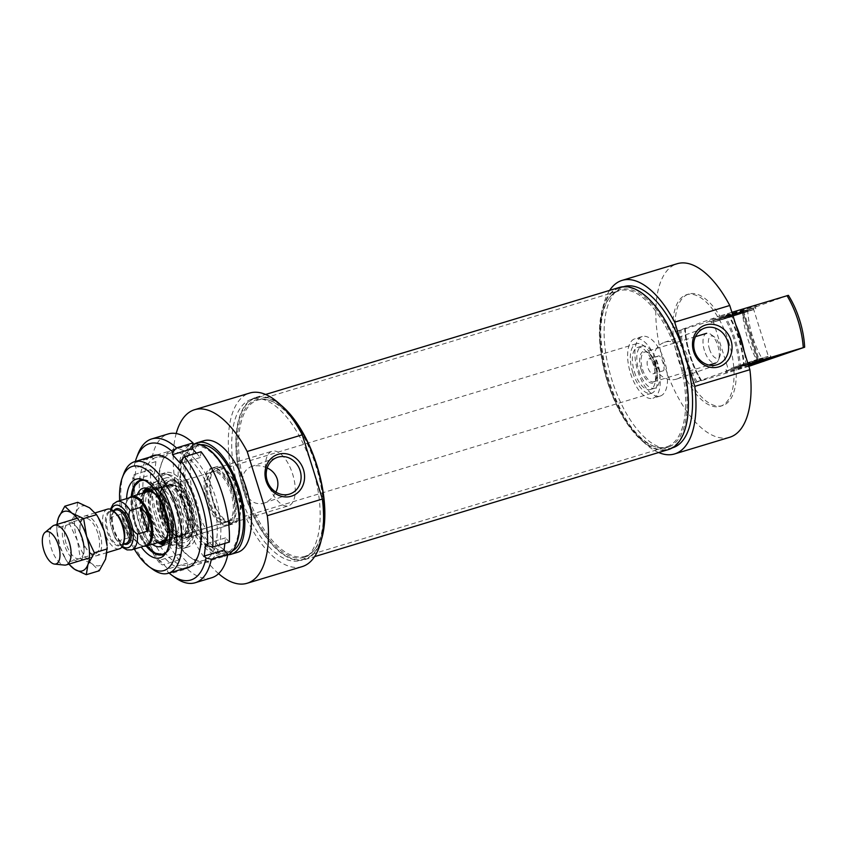 <?xml version="1.0" encoding="UTF-8"?>
<svg xmlns="http://www.w3.org/2000/svg" width="847" height="847" viewBox="0 0 847 847"><rect width="100%" height="100%" fill="white"/><g stroke="black" fill="none" stroke-linecap="round" stroke-linejoin="round"><path stroke-width="0.64" stroke-dasharray="4.24 3.18" d="M743.518 310.796L758.774 358.937L759.007 360.219L758.192 360.515L742.703 311.093L755.069 307.577L711.236 321.32L742.639 311.061L741.813 311.357L742.057 312.649L757.303 360.78L758.129 360.494L757.885 359.202L742.639 311.061M758.192 360.515L768.748 357.572L762.978 359.679L734.476 368.614L757.303 360.78M759.007 360.219L770.558 357.011L748.769 364.295L726.726 370.742L758.129 360.494M757.652 359.329L768.028 356.439L762.321 358.525L734.36 367.291L756.773 359.594M742.935 312.374L753.311 309.494L733.661 316.069L713.767 321.881L742.057 312.649M742.703 311.093L753.258 308.149L747.414 310.277L719.061 319.171L713.047 320.759L722.332 317.487L741.813 311.357M758.774 358.937L768.091 356.64L730.908 368.371L757.885 359.202M743.179 312.247L711.289 322.654L728.42 317.741L753.375 309.684L744.058 311.982M713.322 320.452L728.251 316.45L755.397 307.482L713.322 320.452M711.829 319.552L756.244 305.862L732.909 313.665L711.829 319.552M768.473 357.879L726.398 370.848L748.504 363.448L768.473 357.879M675.228 331.791L719.791 315.973A58.284 26.712 -106.8 0 0 688.759 294.047A58.284 26.712 -106.8 0 0 675.228 331.791L684.672 328.901A613.027 11.773 162.6 0 0 685.138 328.784L747.657 309.769L788.388 295.328M731.903 312.31L729.701 312.977A613.027 11.773 162.6 0 0 727.965 313.538L719.791 315.973M748.356 364.824L725.551 372.458L748.642 365.724M748.833 366.338L701.411 380.684A613.027 11.773 -17.4 0 1 700.935 380.79L691.491 383.68A58.284 26.712 -106.8 0 0 722.512 405.618A58.284 26.712 -106.8 0 0 736.054 367.873L744.227 365.438A613.027 11.773 -17.4 0 1 745.963 364.877L748.166 364.21M736.054 367.873L691.491 383.68M685.138 328.784A58.284 26.712 -106.8 0 0 701.411 380.684M700.935 380.79A56.982 26.109 73.2 0 1 684.672 328.901M701.581 380.568A55.69 25.516 73.2 0 1 685.318 328.668M745.963 364.877A58.284 26.712 -106.8 0 0 744.206 351.579M735.799 324.74A58.284 26.712 -106.8 0 0 729.701 312.977M727.965 313.538A56.982 26.109 73.2 0 1 744.227 365.438M727.329 313.761A55.69 25.516 73.2 0 1 743.592 365.66M747.657 309.769A54.399 24.923 -106.8 0 0 763.92 361.669M758.7 363.352A58.284 26.712 73.2 0 1 742.438 311.452M648.887 358.884A7.771 3.557 73.2 0 1 648.961 358.863A7.771 3.557 73.2 0 1 654.593 365.184A7.771 3.557 73.2 0 1 653.535 373.718A7.771 3.557 73.2 0 1 653.461 373.739A7.771 3.557 73.2 0 1 647.828 367.407A7.771 3.557 73.2 0 1 648.887 358.884M663.127 370.806C666.081 370.203 661.189 354.649 658.553 355.962C652.603 357.243 657.177 373.114 663.053 370.838L663.127 370.806M653.228 398.154A31.085 14.24 -106.8 0 0 657.473 364.051A31.085 14.24 -106.8 0 0 634.932 338.747A31.085 14.24 -106.8 0 0 634.647 338.842A31.085 14.24 -106.8 0 0 630.401 372.945A31.085 14.24 -106.8 0 0 652.942 398.249A31.085 14.24 -106.8 0 0 653.228 398.154M660.501 395.951A31.085 14.24 -106.8 0 0 664.747 361.849A31.085 14.24 -106.8 0 0 642.206 336.545A31.085 14.24 -106.8 0 0 637.579 370.425A31.085 14.24 -106.8 0 0 660.215 396.047A31.085 14.24 -106.8 0 0 660.501 395.951M676.637 379.096A19.365 17.205 70.5 0 0 677.325 378.863A19.365 17.205 70.5 0 0 687.065 354.861A19.365 17.205 70.5 0 0 664.376 342.368A19.365 17.205 70.5 0 0 654.509 365.989A19.365 17.205 70.5 0 0 676.637 379.096M658.691 452.531A90.661 41.545 73.2 0 1 608.58 379.191A90.661 41.545 73.2 0 1 609.639 290.383M729.691 437.274A90.661 41.545 73.2 0 1 663.667 362.527A90.661 41.545 73.2 0 1 677.187 263.724M672.719 447.745A84.181 38.581 73.2 0 1 611.418 378.334A84.181 38.581 73.2 0 1 623.964 286.593M697.176 381.902A55.69 25.516 73.2 0 1 680.903 330.002M722.925 315.095A55.69 25.516 73.2 0 1 739.187 366.995M728.632 341.563A58.284 26.712 73.2 0 1 720.31 406.285A58.284 26.712 73.2 0 1 677.875 358.228A58.284 26.712 73.2 0 1 686.557 294.714A58.284 26.712 73.2 0 1 728.632 341.563M724.196 314.65A58.284 26.712 73.2 0 1 735.238 339.562A58.284 26.712 73.2 0 1 740.458 366.539M695.895 382.346A58.284 26.712 73.2 0 1 679.633 330.457M680.321 355.592A84.181 38.581 73.2 0 1 668.315 449.079A84.181 38.581 73.2 0 1 607.013 379.668A84.181 38.581 73.2 0 1 619.559 287.927A84.181 38.581 73.2 0 1 680.321 355.592M187.166 537.771L185.948 537.771L184.932 534.753L185.927 534.097L229.008 521.424L230.024 524.441L229.039 525.098L188.267 537.432A29.783 13.647 73.2 0 1 187.6 537.676A29.783 13.647 73.2 0 1 165.906 513.123A29.783 13.647 73.2 0 1 170.342 480.662A29.783 13.647 73.2 0 1 174.62 480.768A29.783 13.647 73.2 0 1 192.036 505.214A29.783 13.647 73.2 0 1 191.094 535.209A29.783 13.647 73.2 0 1 188.701 537.231L229.463 524.896L230.458 524.229L229.442 521.212L186.361 533.885L185.366 534.552L186.382 537.57L188.701 537.231A29.783 13.647 73.2 0 1 188.267 537.432L187.166 537.771A29.783 13.647 73.2 0 1 186.488 538.014A29.783 13.647 73.2 0 1 184.604 538.29A29.783 13.647 73.2 0 1 164.805 513.451A29.783 13.647 73.2 0 1 167.515 481.805A29.783 13.647 73.2 0 1 169.241 480.99A29.783 13.647 73.2 0 1 190.543 504.314A29.783 13.647 73.2 0 1 187.6 537.559M185.948 537.771A29.444 13.488 73.2 0 1 183.428 538.29A29.444 13.488 73.2 0 1 163.852 513.737A29.444 13.488 73.2 0 1 166.541 482.462A29.444 13.488 73.2 0 1 188.637 502.779A29.444 13.488 73.2 0 1 186.382 537.57M184.932 534.753A26.246 12.027 73.2 0 1 164.921 512.202A26.246 12.027 73.2 0 1 170.829 484.473A26.246 12.027 73.2 0 1 188.278 506.347A26.246 12.027 73.2 0 1 185.885 534.235A26.246 12.027 73.2 0 1 185.366 534.552M227.79 521.424A25.908 11.869 73.2 0 1 227.24 521.625A25.908 11.869 73.2 0 1 225.598 521.868A25.908 11.869 73.2 0 1 208.373 500.27A25.908 11.869 73.2 0 1 210.734 472.753A25.908 11.869 73.2 0 1 212.237 472.044A25.908 11.869 73.2 0 1 230.755 492.287A25.908 11.869 73.2 0 1 228.224 521.223M229.008 521.424A26.246 12.027 73.2 0 1 226.774 521.868A26.246 12.027 73.2 0 1 209.325 499.984A26.246 12.027 73.2 0 1 211.718 472.097A26.246 12.027 73.2 0 1 231.411 490.18A26.246 12.027 73.2 0 1 229.442 521.212M185.927 534.097A25.908 11.869 73.2 0 1 185.366 534.298A25.908 11.869 73.2 0 1 166.51 512.943A25.908 11.869 73.2 0 1 170.363 484.706A25.908 11.869 73.2 0 1 172.005 484.473A25.908 11.869 73.2 0 1 189.23 506.061A25.908 11.869 73.2 0 1 186.869 533.578A25.908 11.869 73.2 0 1 186.361 533.885M229.463 524.896A29.783 13.647 -106.8 0 0 230.088 524.526A29.783 13.647 -106.8 0 0 232.607 492.266A29.783 13.647 -106.8 0 0 212.999 468.052A29.783 13.647 -106.8 0 0 211.115 468.327A29.783 13.647 -106.8 0 0 206.668 500.789A29.783 13.647 -106.8 0 0 228.362 525.352A29.783 13.647 -106.8 0 0 229.039 525.098M230.024 524.441A29.444 13.488 73.2 0 1 207.568 499.19A29.444 13.488 73.2 0 1 214.175 468.052A29.444 13.488 73.2 0 1 233.751 492.594A29.444 13.488 73.2 0 1 231.062 523.87A29.444 13.488 73.2 0 1 230.458 524.229M238.123 490.604A29.783 13.647 73.2 0 1 233.867 523.679A29.783 13.647 73.2 0 1 212.184 499.127A29.783 13.647 73.2 0 1 216.62 466.655A29.783 13.647 73.2 0 1 238.123 490.604M186.562 492.509A37.067 16.982 -106.8 0 0 168.934 474.616A37.067 16.982 -106.8 0 0 159.183 515.156A37.067 16.982 -106.8 0 0 189.77 543.488A37.067 16.982 -106.8 0 0 186.562 492.509M155.393 517.178A38.856 17.808 -106.8 0 0 183.439 548.411A38.856 17.808 -106.8 0 0 187.208 546.082A38.856 17.808 -106.8 0 0 188.976 505.267A38.856 17.808 -106.8 0 0 183.841 492.636A38.856 17.808 -106.8 0 0 165.366 473.886A38.856 17.808 -106.8 0 0 160.93 474.034A38.856 17.808 -106.8 0 0 155.393 517.178M165.334 526.347A33.689 15.437 -106.8 0 0 184.72 542.609A33.689 15.437 -106.8 0 0 190.226 505.765A33.689 15.437 -106.8 0 0 165.218 478.142A33.689 15.437 -106.8 0 0 165.334 526.347M163.958 498.65A38.856 17.808 73.2 0 1 169.104 511.281A38.856 17.808 73.2 0 1 163.556 554.425A38.856 17.808 73.2 0 1 135.266 522.387A38.856 17.808 73.2 0 1 141.057 480.048A38.856 17.808 73.2 0 1 163.958 498.65M137.352 494.701A30.439 13.944 -106.8 0 0 152.354 544.282M142.624 493.102A27.718 12.705 -106.8 0 0 146.139 529.841A27.718 12.705 -106.8 0 0 157.627 542.683M166.467 539.772A27.718 12.705 -106.8 0 0 166.615 512.911A27.718 12.705 -106.8 0 0 151.592 490.625M151.581 527.893A26.935 12.345 -106.8 0 0 166.224 541.021A26.935 12.345 -106.8 0 0 167.462 540.799A26.935 12.345 -106.8 0 0 167.738 502.123A26.935 12.345 -106.8 0 0 151.867 489.227A26.935 12.345 -106.8 0 0 150.702 489.725A26.935 12.345 -106.8 0 0 151.581 527.893M172.428 500.704A26.935 12.345 -106.8 0 0 157.182 487.66A26.935 12.345 -106.8 0 0 156.557 487.808A26.935 12.345 -106.8 0 0 152.534 517.168A26.935 12.345 -106.8 0 0 172.153 539.38A26.935 12.345 -106.8 0 0 172.756 539.158A26.935 12.345 -106.8 0 0 172.428 500.704M182.359 497.687A26.998 12.377 -106.8 0 0 166.435 484.749A26.998 12.377 -106.8 0 0 162.412 514.182A26.998 12.377 -106.8 0 0 182.073 536.437A26.998 12.377 -106.8 0 0 182.359 497.687M181.692 497.877A26.998 12.377 -106.8 0 0 165.779 484.95A26.998 12.377 -106.8 0 0 161.756 514.373A26.998 12.377 -106.8 0 0 181.417 536.638A26.998 12.377 -106.8 0 0 181.692 497.877M182.592 497.316A27.771 12.726 -106.8 0 0 168.024 483.753A27.771 12.726 -106.8 0 0 162.073 514.277A27.771 12.726 -106.8 0 0 183.947 536.384A27.771 12.726 -106.8 0 0 182.592 497.316M227.705 555.092A58.284 26.712 73.2 0 1 225.598 555.95A58.284 26.712 73.2 0 1 183.153 507.904A58.284 26.712 73.2 0 1 191.846 444.389A58.284 26.712 73.2 0 1 192.862 444.124M208.563 449.196A56.982 26.109 -106.8 0 0 180.083 470.286A56.982 26.109 -106.8 0 0 201.448 540.905A56.982 26.109 -106.8 0 0 236.842 542.673M123.778 473.695A58.284 26.712 -106.8 0 0 152.704 569.29M233.888 491.292A55.69 25.516 73.2 0 1 225.948 553.144A55.69 25.516 73.2 0 1 185.398 507.226A55.69 25.516 73.2 0 1 193.698 446.528A55.69 25.516 73.2 0 1 233.888 491.292M143.99 480.058A38.856 17.808 73.2 0 1 145.758 480.461A38.856 17.808 73.2 0 1 168.214 511.546A38.856 17.808 73.2 0 1 167.24 551.471A38.856 17.808 73.2 0 1 165.991 552.784M146.213 546.124A38.856 17.808 73.2 0 1 131.221 496.575M126.584 498.629A41.101 18.835 -106.8 0 0 141.205 546.982M134.302 549.068A54.399 24.923 73.2 0 1 119.671 500.725M190.289 505.034A31.286 14.335 -106.8 0 0 172.206 480.016A31.286 14.335 -106.8 0 0 162.021 510.222A31.286 14.335 -106.8 0 0 186.531 539.518A31.286 14.335 -106.8 0 0 189.495 537.189A31.286 14.335 -106.8 0 0 190.289 505.034M193.561 503.88A38.856 17.808 73.2 0 1 188.013 547.024A38.856 17.808 73.2 0 1 159.723 514.987A38.856 17.808 73.2 0 1 165.514 472.647A38.856 17.808 73.2 0 1 193.561 503.88M267.186 467.957C261.543 465.501 256.133 465.088 250.956 466.708C243.068 470.498 240.823 477.856 244.232 488.783C247.811 500.132 254.142 505.024 263.205 503.436L263.904 503.203C269.124 501.138 273.115 497.443 275.889 492.118M232.671 550.825A55.69 25.516 73.2 0 1 230.352 551.81A55.69 25.516 73.2 0 1 189.802 505.892A55.69 25.516 73.2 0 1 198.103 445.194A55.69 25.516 73.2 0 1 200.58 444.728M228.256 554.796A58.284 26.712 73.2 0 1 188.669 506.231A58.284 26.712 73.2 0 1 194.694 443.881M237.711 552.286A58.284 26.712 73.2 0 1 195.276 504.24A58.284 26.712 73.2 0 1 203.958 440.715M218.579 573.663A90.661 41.545 73.2 0 1 176.187 433.537M302.178 566.611A90.661 41.545 73.2 0 1 236.165 491.863A90.661 41.545 73.2 0 1 249.674 393.061M312.321 466.93A84.181 38.581 73.2 0 1 300.304 560.407A84.181 38.581 73.2 0 1 239.002 491.006A84.181 38.581 73.2 0 1 251.548 399.255A84.181 38.581 73.2 0 1 312.321 466.93M322.167 535.569A84.181 38.581 73.2 0 1 304.719 559.073A84.181 38.581 73.2 0 1 243.417 489.672A84.181 38.581 73.2 0 1 255.963 397.921A84.181 38.581 73.2 0 1 283.523 407.82M268.023 482.875A28.491 13.054 73.2 0 1 272.088 451.229A28.491 13.054 73.2 0 1 292.649 474.129A28.491 13.054 73.2 0 1 288.583 505.775A28.491 13.054 73.2 0 1 268.023 482.875M237.562 490.794A28.491 13.054 73.2 0 1 233.497 522.44A28.491 13.054 73.2 0 1 212.745 498.947A28.491 13.054 73.2 0 1 216.991 467.893A28.491 13.054 73.2 0 1 237.562 490.794M305.831 556.013A81.598 37.395 73.2 0 1 305.068 556.267A81.598 37.395 73.2 0 1 245.651 488.994A81.598 37.395 73.2 0 1 257.806 400.07A81.598 37.395 73.2 0 1 269.537 400.387A81.598 37.395 73.2 0 1 317.223 467.343A81.598 37.395 73.2 0 1 314.65 549.502A81.598 37.395 73.2 0 1 305.831 556.013M304.952 557.061A82.339 37.734 -106.8 0 0 313.845 550.486A82.339 37.734 -106.8 0 0 316.45 467.576A82.339 37.734 -106.8 0 0 268.319 400.006A82.339 37.734 -106.8 0 0 241.236 478.301A82.339 37.734 -106.8 0 0 304.952 557.061M667.235 446.676A81.598 37.395 -106.8 0 0 678.362 357.159A81.598 37.395 -106.8 0 0 619.21 290.733A81.598 37.395 -106.8 0 0 609.628 297.498A81.598 37.395 -106.8 0 0 607.045 379.657A81.598 37.395 -106.8 0 0 654.742 446.613A81.598 37.395 -106.8 0 0 666.462 446.93A81.598 37.395 -106.8 0 0 667.235 446.676M321.352 539.74A84.7 38.814 73.2 0 1 305.661 559.316A84.7 38.814 73.2 0 1 304.867 559.571A84.7 38.814 73.2 0 1 243.184 489.746A84.7 38.814 73.2 0 1 255.805 397.434A84.7 38.814 73.2 0 1 280.526 404.802M668.558 447.057A82.339 37.734 73.2 0 1 655.949 446.994A82.339 37.734 73.2 0 1 607.818 379.424A82.339 37.734 73.2 0 1 610.422 296.514A82.339 37.734 73.2 0 1 675.737 345.004A82.339 37.734 73.2 0 1 668.558 447.057M619.411 287.429A84.7 38.814 -106.8 0 0 606.791 379.742A84.7 38.814 -106.8 0 0 668.463 449.566M709.415 348.953A11.657 5.347 -106.8 0 0 719.982 355.931A11.657 5.347 -106.8 0 0 714.201 336.81A11.657 5.347 -106.8 0 0 708.971 338.292A11.657 5.347 -106.8 0 0 709.415 348.953M704.429 350.552A15.542 7.125 73.2 0 1 706.652 333.284A15.542 7.125 73.2 0 1 710.802 334.353A15.542 7.125 73.2 0 1 718.521 359.848A15.542 7.125 73.2 0 1 715.651 363.045A15.542 7.125 73.2 0 1 704.429 350.552M107.474 509.153A20.72 9.497 -106.8 0 0 104.52 532.16A20.72 9.497 -106.8 0 0 119.469 548.814M111.444 527.596L115.086 538.057L118.495 540.884L128.638 537.813L126.298 525.68L121.237 514.214L111.105 517.273L109.909 521.561L111.444 527.596A22.149 10.153 73.2 0 1 111.285 509.555M128.638 537.813L121.237 514.214M130.893 497.327A25.251 11.572 -106.8 0 0 127.918 499.423A25.251 11.572 -106.8 0 0 127.283 525.373A25.251 11.572 -106.8 0 0 141.883 545.574A25.251 11.572 -106.8 0 0 145.515 545.68M638.829 370.541A22.022 10.09 -106.8 0 0 654.72 388.244A22.022 10.09 -106.8 0 0 658.003 364.242A22.022 10.09 -106.8 0 0 641.973 346.095A22.022 10.09 -106.8 0 0 638.829 370.541M634.424 371.875A22.022 10.09 -106.8 0 0 650.316 389.578A22.022 10.09 -106.8 0 0 653.598 365.576A22.022 10.09 -106.8 0 0 637.558 347.429A22.022 10.09 -106.8 0 0 634.424 371.875M632.741 372.468A25.908 11.869 -106.8 0 0 651.438 393.294A25.908 11.869 -106.8 0 0 655.303 365.057A25.908 11.869 -106.8 0 0 636.436 343.702A25.908 11.869 -106.8 0 0 632.741 372.468M129.316 497.803A25.908 11.869 -106.8 0 0 128.617 498.565A25.908 11.869 -106.8 0 0 127.961 525.182A25.908 11.869 -106.8 0 0 142.931 545.902A25.908 11.869 -106.8 0 0 143.948 546.146M52.641 526.125A20.72 9.497 -106.8 0 0 51.286 548.263A20.72 9.497 -106.8 0 0 64.425 565.087M97.839 533.292A18.623 8.534 -106.8 0 0 84.404 518.332A18.623 8.534 -106.8 0 0 80.073 530.338A18.623 8.534 -106.8 0 0 81.746 538.999A18.623 8.534 -106.8 0 0 84.922 546.379A18.623 8.534 -106.8 0 0 95.182 553.97A18.623 8.534 -106.8 0 0 97.839 533.292M99.777 532.657A20.72 9.497 73.2 0 1 98.845 554.414A20.72 9.497 73.2 0 1 85.409 547.215A20.72 9.497 73.2 0 1 80.01 529.364A20.72 9.497 73.2 0 1 86.976 515.887A20.72 9.497 73.2 0 1 99.777 532.657M66.182 543.71A18.623 8.534 73.2 0 1 68.84 523.033A18.623 8.534 73.2 0 1 79.089 530.635A18.623 8.534 73.2 0 1 83.948 546.675A18.623 8.534 73.2 0 1 79.618 558.681A18.623 8.534 73.2 0 1 66.182 543.71M107.05 545.542A31.085 14.24 73.2 0 1 105.589 559.136A31.085 14.24 73.2 0 1 92.154 563.901A31.085 14.24 73.2 0 1 77.384 540.598A31.085 14.24 73.2 0 1 76.061 512.541A31.085 14.24 73.2 0 1 89.496 507.766A31.085 14.24 73.2 0 1 98.951 518.766M79.089 530.635L78.612 529.788A20.72 9.497 -106.8 0 0 65.177 522.588A20.72 9.497 -106.8 0 0 64.234 544.346A20.72 9.497 -106.8 0 0 77.035 561.116A20.72 9.497 -106.8 0 0 84.012 547.638L83.948 546.675M57.035 524.409A31.085 14.24 -106.8 0 0 56.971 531.461A31.085 14.24 -106.8 0 0 59.756 545.934A31.085 14.24 -106.8 0 0 65.071 558.247A31.085 14.24 -106.8 0 0 69.031 564.081M77.733 502.303L76.061 512.541L69.655 524.198L77.384 540.598L80.391 558.438L92.154 563.901L99.194 570.793M68.808 564.144L65.844 559.592L59.756 545.934L56.844 529.566L56.865 524.462M80.391 558.438L67.485 562.344M69.655 524.198L56.76 528.105M178.929 559.941L162.402 564.938A18178.145 11669.055 -42.4 0 1 159.469 562.884L159.787 560.174L167.822 568.972L167.505 571.683A18178.145 11669.055 137.6 0 0 170.438 573.737L186.965 568.739L187.663 562.969L179.628 554.171L178.929 559.941A75.118 34.42 73.2 0 1 150.618 469.619L154.429 473.791L155.901 461.615L152.089 457.444L135.562 462.451A18178.145 11175.307 6.9 0 0 134.271 465.659L136.06 467.618L134.599 479.794L132.81 477.835A18178.145 11175.307 -173.1 0 1 134.091 474.616L150.618 469.619M179.628 554.171L159.787 560.174M187.663 562.969L167.822 568.972M155.901 461.615L136.06 467.618M154.429 473.791L134.599 479.794M196.377 453.145L200.347 457.496L201.046 451.726M200.347 457.496L180.517 463.5M152.089 457.444A75.118 34.42 73.2 0 1 168.235 433.939M229.346 542.048L225.546 537.877L224.879 543.403M211.739 577.739A75.118 34.42 73.2 0 1 186.965 568.739M195.53 459.815A58.771 26.935 73.2 0 1 220.802 533.801A58.771 26.935 73.2 0 1 191.284 558.057A58.771 26.935 73.2 0 1 162.116 461.657A58.771 26.935 73.2 0 1 195.53 459.815M137.839 454.373A75.118 34.42 -106.8 0 0 135.562 462.451M134.091 474.616A75.118 34.42 -106.8 0 0 162.402 564.938M134.271 465.659A71.233 32.641 73.2 0 1 135.319 461.488M159.469 562.884A71.233 32.641 73.2 0 1 132.81 477.835M225.546 537.877L205.705 543.88M169.072 573.059A71.233 32.641 73.2 0 1 167.505 571.683M149.961 457.052A58.771 26.935 -106.8 0 0 140.358 501.689A58.771 26.935 -106.8 0 0 164.614 557.855A58.771 26.935 -106.8 0 0 183.714 568.623M170.438 573.737A75.118 34.42 -106.8 0 0 175.107 577.58M193.074 462.515A56.177 25.738 -106.8 0 0 171.518 452.732A56.177 25.738 -106.8 0 0 161.142 464.272A56.177 25.738 -106.8 0 0 182.486 550.497A56.177 25.738 -106.8 0 0 189.019 556.415A56.177 25.738 -106.8 0 0 204.053 560.269A56.177 25.738 -106.8 0 0 216.716 519.624A56.177 25.738 -106.8 0 0 193.074 462.515M167.06 555.156A56.177 25.738 73.2 0 1 143.429 498.047A56.177 25.738 73.2 0 1 156.092 457.401A56.177 25.738 73.2 0 1 171.126 461.255A56.177 25.738 73.2 0 1 199.003 553.398A56.177 25.738 73.2 0 1 188.627 564.938A56.177 25.738 73.2 0 1 167.06 555.156M163.016 503.954A25.918 11.879 -106.8 0 0 146.626 492.012A25.918 11.879 -106.8 0 0 147.473 528.74A25.918 11.879 -106.8 0 0 161.555 541.371A25.918 11.879 -106.8 0 0 163.016 503.954M167.473 535.548A26.681 12.229 -106.8 0 0 162.455 503.827A26.681 12.229 -106.8 0 0 154.779 493.589M144.149 492.636A26.681 12.229 -106.8 0 0 146.457 529.343A26.681 12.229 -106.8 0 0 159.151 542.228M181.607 498.025A26.702 12.239 -106.8 0 0 159.617 497.761A26.702 12.239 -106.8 0 0 179.575 536.596A26.702 12.239 -106.8 0 0 181.607 498.025M180.644 498.618A25.929 11.879 -106.8 0 0 165.959 486.051A25.929 11.879 -106.8 0 0 161.502 514.457A25.929 11.879 -106.8 0 0 180.962 535.622A25.929 11.879 -106.8 0 0 180.644 498.618M156.219 528.846A33.012 15.13 -106.8 0 0 175.213 544.78A33.012 15.13 -106.8 0 0 176.017 497.263A33.012 15.13 -106.8 0 0 156.102 481.615A33.012 15.13 -106.8 0 0 156.219 528.846M166.446 552A38.337 17.565 -106.8 0 0 163.365 499.031A38.337 17.565 -106.8 0 0 144.805 480.471M131.963 496.331A38.337 17.565 -106.8 0 0 146.965 545.913M163.407 544.886A30.248 13.859 -106.8 0 0 166.33 544.589A30.248 13.859 -106.8 0 0 166.446 501.233A30.248 13.859 -106.8 0 0 148.807 486.697A30.248 13.859 -106.8 0 0 146.224 488.063M143.365 492.128A30.248 13.859 -106.8 0 0 144.106 519.719A30.248 13.859 -106.8 0 0 158.781 543.086M164.498 543.658A28.989 13.287 -106.8 0 0 166.234 501.784A28.989 13.287 -106.8 0 0 147.812 488.486M146.976 489.058A28.989 13.287 -106.8 0 0 148.85 529.513A28.989 13.287 -106.8 0 0 163.492 543.636L159.321 542.112L149.432 530.286L142.698 508.136L144.392 492.573L146.976 489.058M175.033 498.555A30.471 13.965 -106.8 0 0 159.056 483.679A30.471 13.965 -106.8 0 0 152.534 517.168A30.471 13.965 -106.8 0 0 176.525 541.424A30.471 13.965 -106.8 0 0 175.033 498.555M642.513 369.281A15.542 7.125 -106.8 0 0 653.725 381.775A15.542 7.125 -106.8 0 0 656.044 364.835A15.542 7.125 -106.8 0 0 644.726 352.024A15.542 7.125 -106.8 0 0 642.513 369.281M116.145 513.589A17.48 8.015 -106.8 0 0 110.512 511.609A17.48 8.015 -106.8 0 0 108.014 531.027A17.48 8.015 -106.8 0 0 120.634 545.087A17.48 8.015 -106.8 0 0 124.234 540.312M123.418 544.24L120.634 545.087C120.962 544.303 124.001 546.273 124.202 534.203A17.999 8.248 73.2 0 1 118.146 545.913A17.999 8.248 73.2 0 1 107.029 531.344A17.999 8.248 73.2 0 1 107.844 512.435A17.999 8.248 73.2 0 1 119.512 518.692C112.651 508.761 111.222 512.086 110.512 511.609L113.286 510.773M113.233 529.449A17.48 8.015 73.2 0 1 115.732 510.032C111.825 511.959 111.169 518.375 113.773 529.301C120.729 545.997 123.546 542.906 125.854 543.509A17.48 8.015 73.2 0 1 113.233 529.449M113.932 510.582A18.518 8.491 -106.8 0 0 113.667 529.343A18.518 8.491 -106.8 0 0 124.054 544.049M122.423 546.368A22.149 10.153 73.2 0 1 112.873 532.16M117.002 501.53A25.251 11.572 -106.8 0 0 111.105 517.273M118.495 540.884A25.251 11.572 -106.8 0 0 131.634 549.872M641.179 369.705A16.58 7.602 -106.8 0 0 656.224 379.594A16.58 7.602 -106.8 0 0 647.637 352.193A16.58 7.602 -106.8 0 0 641.179 369.705M713.047 320.759L728.536 370.171M753.258 308.149L768.748 357.572M770.558 357.011L770.505 355.676L770.886 356.905L772.506 357.752M726.726 370.742L726.006 369.61L726.398 370.848L725.551 372.458M711.236 321.32L711.289 322.654L710.908 321.426L709.288 320.579M755.069 307.577L755.789 308.71L755.397 307.482M755.397 307.493L756.244 305.862M658.553 355.962L648.961 358.863M663.053 370.838L653.461 373.739M642.206 336.545L634.932 338.747M660.215 396.047L652.942 398.249M677.325 378.863L717.631 364.57M664.376 342.368L704.683 328.075M720.31 406.285L722.512 405.618M686.557 294.714L688.759 294.047M668.315 449.079L672.412 447.83M619.559 287.927L623.667 286.678M186.488 538.014L187.6 537.676M169.241 480.99L170.342 480.662M183.428 538.29L184.604 538.29M166.541 482.462L167.515 481.805M225.598 521.868L226.774 521.868M210.734 472.753L211.718 472.097M185.366 534.298L227.24 521.625M170.363 484.706L212.237 472.044M172.005 484.473L170.829 484.473M186.869 533.578L185.885 534.235M214.175 468.052L212.999 468.052M231.062 523.87L230.088 524.526M228.362 525.352L233.867 523.679M211.115 468.327L216.62 466.655M168.934 474.616L165.366 473.886M189.77 543.488L187.208 546.082M155.7 494.648L162.423 503.986L167.664 519.751L167.653 534.15M157.182 487.66L165.959 486.051C150.184 486.612 167.515 543.89 180.962 535.622L172.756 539.158M165.218 478.142L156.102 481.615L151.719 485.225C149.432 488.666 148.267 493.441 148.225 499.55C148.289 508.666 150.406 517.782 154.578 526.887C157.51 533.07 160.888 537.824 164.71 541.159C169.601 544.642 173.095 545.849 175.213 544.78L184.72 542.609M146.87 545.944L134.991 522.472L131.867 496.353M160.877 546.442L166.33 544.589C169.485 543.425 171.634 540.418 172.777 535.569C174.122 529.364 173.72 522.091 171.57 513.748L166.817 501.255C161.068 490.572 155.075 485.723 148.807 486.697L143.249 488.179M161.555 541.371L166.224 541.021M146.626 492.012L150.702 489.725M156.557 487.808L151.867 489.227M172.153 539.38L167.462 540.799M166.435 484.749L165.779 484.95M182.073 536.437L181.417 536.638M168.024 483.753L159.056 483.679C164.085 483.923 169.252 488.846 174.546 498.46C181.671 514.902 183.407 527.797 179.733 537.136L176.525 541.424L183.947 536.384M190.342 566.622L225.598 555.95M156.589 455.051L191.846 444.389M145.758 480.461L142.127 479.328M167.24 551.471L164.847 554.436M174.62 480.768L172.206 480.016M191.094 535.209L189.495 537.189M263.904 503.213L290.129 493.907M250.956 466.708L277.181 457.412M225.948 553.144L230.352 551.81M193.698 446.528L198.103 445.194M300.304 560.407L304.719 559.073M251.548 399.255L255.963 397.921M233.497 522.44L288.583 505.775M216.991 467.893L272.088 451.229M183.439 548.411L188.013 547.024M160.93 474.034L165.514 472.647M269.537 400.387L268.319 400.006M314.65 549.502L313.845 550.486M305.068 556.267L666.462 446.93M257.806 400.07L619.21 290.733M654.742 446.613L655.949 446.994M609.628 297.498L610.422 296.514M304.867 559.571L314.629 556.617M255.805 397.434L265.577 394.469M714.201 336.81L710.802 334.353M719.982 355.931L718.521 359.848M695.472 336.672L644.726 352.024C646.102 351.505 647.944 352.447 650.263 354.882C654.9 360.727 657.071 367.852 656.753 376.248C655.716 380.441 654.71 382.272 653.725 381.775L708.95 365.068M110.481 509.238L109.909 521.561M115.086 538.057L121.926 547.077M641.973 346.095L637.558 347.429M654.72 388.244L650.316 389.578M636.436 343.702L148.119 491.44M651.438 393.294L163.122 541.021M141.883 545.574L142.931 545.902M127.918 499.423L128.617 498.565M95.203 512.859L77.352 518.258M107.156 552.551L89.359 557.929M84.922 546.379L85.409 547.215M80.073 530.338L80.01 529.364M84.404 518.332L68.84 523.033M95.182 553.97L79.618 558.681M56.971 531.461L56.844 529.566M65.071 558.247L65.844 559.592M189.019 556.415L191.284 558.057M161.142 464.272L162.116 461.657M171.518 452.732L156.092 457.401M204.053 560.269L188.627 564.938M171.126 461.255L168.86 459.614M199.003 553.398L198.029 556.013"/><path stroke-width="1.27" d="M748.166 364.21L804.65 347.217A54.399 24.923 -106.8 0 0 788.388 295.328L731.903 312.31M748.642 365.724L772.506 357.752L748.356 364.824M804.65 347.217L748.833 366.338M744.206 351.579A58.284 26.712 -106.8 0 0 735.799 324.74M787.001 295.645A58.284 26.712 73.2 0 1 803.263 347.545M716.943 364.792A19.365 17.205 -109.5 0 1 694.815 351.685A19.365 17.205 -109.5 0 1 704.683 328.075A19.365 17.205 -109.5 0 1 727.372 340.568A19.365 17.205 -109.5 0 1 717.631 364.57A19.365 17.205 -109.5 0 1 716.943 364.792M718.838 366.867A21.948 19.502 70.5 0 0 725.17 330.552A21.948 19.502 70.5 0 0 692.825 340.346A21.948 19.502 70.5 0 0 718.838 366.867M623.667 286.678L623.964 286.593A84.181 38.581 73.2 0 1 684.736 354.258L674.678 322.156L729.765 305.481L749.881 369.694L694.794 386.359L684.736 354.258A84.181 38.581 73.2 0 1 672.719 447.745L672.412 447.83M694.794 386.359A90.661 41.545 73.2 0 1 674.593 453.939A90.661 41.545 73.2 0 1 658.691 452.531M609.639 290.383A90.661 41.545 73.2 0 1 622.09 280.389A90.661 41.545 73.2 0 1 674.678 322.156M749.881 369.694A90.661 41.545 73.2 0 1 729.691 437.274L674.593 453.939M622.09 280.389L677.187 263.724A90.661 41.545 73.2 0 1 729.765 305.481M152.354 544.282A30.439 13.944 -106.8 0 0 160.877 546.442A30.439 13.944 -106.8 0 0 160.994 502.811A30.439 13.944 -106.8 0 0 143.249 488.179A30.439 13.944 -106.8 0 0 137.352 494.701M157.627 542.683A27.718 12.705 -106.8 0 0 160.147 543.34A27.718 12.705 -106.8 0 0 166.467 539.772M151.592 490.625A27.718 12.705 -106.8 0 0 144.361 491.165A27.718 12.705 -106.8 0 0 142.624 493.102M192.862 444.124A58.284 26.712 73.2 0 1 207.441 448.381A58.284 26.712 73.2 0 1 233.91 491.228A58.284 26.712 73.2 0 1 236.355 543.975A58.284 26.712 73.2 0 1 227.705 555.092M236.355 543.975L236.842 542.673A56.982 26.109 -106.8 0 0 234.45 491.101A56.982 26.109 -106.8 0 0 208.563 449.196L207.441 448.381M149.316 566.834L152.704 569.29A58.284 26.712 -106.8 0 0 168.299 573.281A58.284 26.712 -106.8 0 0 176.621 508.56A58.284 26.712 -106.8 0 0 134.546 461.721A58.284 26.712 -106.8 0 0 123.778 473.695L122.317 477.613A54.399 24.923 73.2 0 1 171.634 510.159A54.399 24.923 73.2 0 1 173.709 559.931A54.399 24.923 73.2 0 1 149.316 566.834A54.399 24.923 73.2 0 1 134.302 549.068M165.991 552.784A38.856 17.808 73.2 0 1 162.677 554.69A38.856 17.808 73.2 0 1 146.213 546.124M131.221 496.575A38.856 17.808 73.2 0 1 140.168 480.313A38.856 17.808 73.2 0 1 143.99 480.058M141.205 546.982A41.101 18.835 -106.8 0 0 164.847 554.436A41.101 18.835 -106.8 0 0 165.885 512.202A41.101 18.835 -106.8 0 0 142.127 479.328A41.101 18.835 -106.8 0 0 126.584 498.629M119.671 500.725A54.399 24.923 73.2 0 1 122.317 477.613M289.441 494.129A19.365 17.205 -109.5 0 1 267.303 481.022A19.365 17.205 -109.5 0 1 277.181 457.412A19.365 17.205 -109.5 0 1 299.87 469.905A19.365 17.205 -109.5 0 1 290.129 493.907A19.365 17.205 -109.5 0 1 289.441 494.129M291.336 496.204A21.948 19.502 70.5 0 0 297.668 459.889A21.948 19.502 70.5 0 0 265.312 469.683A21.948 19.502 70.5 0 0 291.336 496.204M275.889 492.118C278.028 487.756 278.451 483.319 277.17 478.82C275.402 473.854 272.078 470.233 267.186 467.957M267.292 515.696L247.165 451.493L302.263 434.818L322.379 499.031L267.292 515.696A90.661 41.545 73.2 0 1 247.091 583.276A90.661 41.545 73.2 0 1 218.579 573.663M200.58 444.728A55.69 25.516 73.2 0 1 238.303 489.958A55.69 25.516 73.2 0 1 232.671 550.825M194.694 443.881A58.284 26.712 73.2 0 1 197.351 442.716A58.284 26.712 73.2 0 1 239.415 489.566A58.284 26.712 73.2 0 1 231.104 554.287A58.284 26.712 73.2 0 1 228.256 554.796M197.351 442.716L203.958 440.715A58.284 26.712 73.2 0 1 246.032 487.565A58.284 26.712 73.2 0 1 237.711 552.286L231.104 554.287M176.187 433.537A90.661 41.545 73.2 0 1 194.588 409.726A90.661 41.545 73.2 0 1 247.165 451.493M322.379 499.031A90.661 41.545 73.2 0 1 302.178 566.611L247.091 583.276M194.588 409.726L249.674 393.061A90.661 41.545 73.2 0 1 302.263 434.818M283.523 407.82A84.181 38.581 73.2 0 1 316.725 465.596A84.181 38.581 73.2 0 1 322.167 535.569M280.526 404.802A84.7 38.814 73.2 0 1 321.352 539.74M314.629 556.617L668.463 449.566A84.7 38.814 -106.8 0 0 669.257 449.312A84.7 38.814 -106.8 0 0 680.819 356.386A84.7 38.814 -106.8 0 0 619.411 287.429L265.577 394.469M107.156 552.551L119.469 548.814A20.72 9.497 -106.8 0 0 124.287 535.452A20.72 9.497 -106.8 0 0 118.887 517.602A20.72 9.497 -106.8 0 0 107.474 509.153L95.203 512.859M131.91 525.405L130.48 520.841C128.585 516.956 128.469 513.515 130.142 510.519L140.274 507.459C148.236 513.568 150.702 521.434 147.674 531.058L137.532 534.129C134.451 532.572 132.566 529.671 131.91 525.405A22.149 10.153 73.2 0 1 122.423 546.368M140.274 507.459L147.674 531.058M121.926 547.077L127.092 549.915L131.634 549.872L145.515 545.68A25.251 11.572 -106.8 0 0 149.284 518.152A25.251 11.572 -106.8 0 0 130.893 497.327L117.002 501.53L113.17 504.05L110.481 509.238M143.948 546.146A25.908 11.869 -106.8 0 0 146.658 546.008A25.908 11.869 -106.8 0 0 150.512 517.782A25.908 11.869 -106.8 0 0 131.656 496.416A25.908 11.869 -106.8 0 0 129.316 497.803M54.557 564.081L64.425 565.087A20.72 9.497 -106.8 0 0 66.235 564.928A20.72 9.497 -106.8 0 0 69.327 542.334A20.72 9.497 -106.8 0 0 54.24 525.256A20.72 9.497 -106.8 0 0 52.641 526.125L44.986 532.424A16.834 7.718 -106.8 0 0 43.885 550.423A16.834 7.718 -106.8 0 0 54.557 564.081A16.834 7.718 -106.8 0 0 58.538 545.606A16.834 7.718 -106.8 0 0 44.986 532.424M98.178 517.422L98.951 518.766A31.085 14.24 73.2 0 1 104.255 531.069A31.085 14.24 73.2 0 1 107.05 545.542L104.255 531.069L98.178 517.422L96.537 514.658L89.496 507.766L77.733 502.303L64.827 506.21L71.868 513.102A31.085 14.24 -106.8 0 0 58.432 517.866A31.085 14.24 -106.8 0 0 57.035 524.409M84.012 547.638A20.72 9.497 -106.8 0 0 78.612 529.788M69.031 564.081A31.085 14.24 -106.8 0 0 74.525 569.237A31.085 14.24 -106.8 0 0 87.961 564.473A31.085 14.24 -106.8 0 0 86.627 536.405A31.085 14.24 -106.8 0 0 71.868 513.102L83.631 518.565L86.627 536.405L94.356 552.805L87.961 564.473L86.288 574.7L74.525 569.237L68.808 564.144M86.288 574.7L99.194 570.793L105.589 559.136L107.177 547.437M56.865 524.462L58.432 517.866L64.827 506.21M107.262 548.909L94.356 552.805M96.537 514.658L83.631 518.565M180.845 460.789A71.233 32.641 73.2 0 1 207.494 545.839A18178.145 11175.307 6.9 0 0 212.819 547.056L229.346 542.048A75.118 34.42 73.2 0 0 201.046 451.726L184.519 456.734A18178.145 11669.055 137.6 0 0 180.845 460.789L180.517 463.5L172.481 454.701L172.809 451.991A18178.145 11669.055 -42.4 0 1 176.483 447.925L193.01 442.928L192.311 448.698L196.377 453.145M192.311 448.698L172.481 454.701M176.483 447.925A75.118 34.42 -106.8 0 0 151.708 438.937L168.235 433.939A75.118 34.42 73.2 0 1 193.01 442.928M224.879 543.403L224.074 550.052L227.885 554.224A75.118 34.42 73.2 0 1 211.739 577.739L195.212 582.736A75.118 34.42 -106.8 0 0 211.358 559.221A18178.145 11175.307 -173.1 0 1 206.033 558.014L204.243 556.056L205.705 543.88L207.494 545.839M212.819 547.056A75.118 34.42 -106.8 0 0 184.519 456.734M151.708 438.937A75.118 34.42 -106.8 0 0 137.839 454.373L136.367 458.291A71.233 32.641 73.2 0 1 172.809 451.991M135.319 461.488A71.233 32.641 73.2 0 1 136.367 458.291M227.885 554.224L211.358 559.221M224.074 550.052L204.243 556.056M206.033 558.014A71.233 32.641 73.2 0 1 171.719 575.134A71.233 32.641 73.2 0 1 169.072 573.059M183.714 568.623A58.771 26.935 -106.8 0 0 198.029 556.013A58.771 26.935 -106.8 0 0 168.86 459.614A58.771 26.935 -106.8 0 0 149.961 457.052M171.719 575.134L175.107 577.58A75.118 34.42 -106.8 0 0 195.212 582.736M154.779 493.589A26.681 12.229 -106.8 0 0 144.149 492.636M159.151 542.228A26.681 12.229 -106.8 0 0 167.473 535.548M144.805 480.471A38.337 17.565 -106.8 0 0 131.963 496.331M146.965 545.913A38.337 17.565 -106.8 0 0 166.446 552M146.224 488.063A30.248 13.859 -106.8 0 0 143.365 492.128M158.781 543.086A30.248 13.859 -106.8 0 0 163.407 544.886M147.812 488.486A28.989 13.287 -106.8 0 0 146.976 489.058L144.361 491.165M160.147 543.34L163.492 543.636A28.989 13.287 -106.8 0 0 164.498 543.658M124.234 540.312A17.48 8.015 -106.8 0 0 116.145 513.589M118.887 517.602L119.512 518.692A17.999 8.248 73.2 0 1 124.202 534.203L124.287 535.452M113.286 510.773L115.732 510.032A17.48 8.015 73.2 0 1 128.458 524.452A17.48 8.015 73.2 0 1 125.854 543.509L123.418 544.24M124.054 544.049A18.518 8.491 -106.8 0 0 129.803 524.049A18.518 8.491 -106.8 0 0 113.932 510.582M111.285 509.555A22.149 10.153 73.2 0 1 130.48 520.841M130.142 510.519A25.251 11.572 -106.8 0 0 117.002 501.53M131.634 549.872A25.251 11.572 -106.8 0 0 137.532 534.129M146.626 492.012L149.495 491.398L153.275 492.763L155.7 494.648M161.555 541.371L164.286 540.301L166.668 537.062L167.653 534.15M163.111 554.552L155.16 553.176L146.87 545.944M131.867 496.353L134.758 485.733L140.613 480.196M168.299 573.281L190.342 566.622M134.546 461.721L156.589 455.051M706.652 333.284L695.472 336.672M715.651 363.045L708.95 365.068M148.119 491.44L131.656 496.416M163.122 541.021L146.658 546.008M77.352 518.258L54.24 525.256M89.359 557.929L66.235 564.928"/></g></svg>
